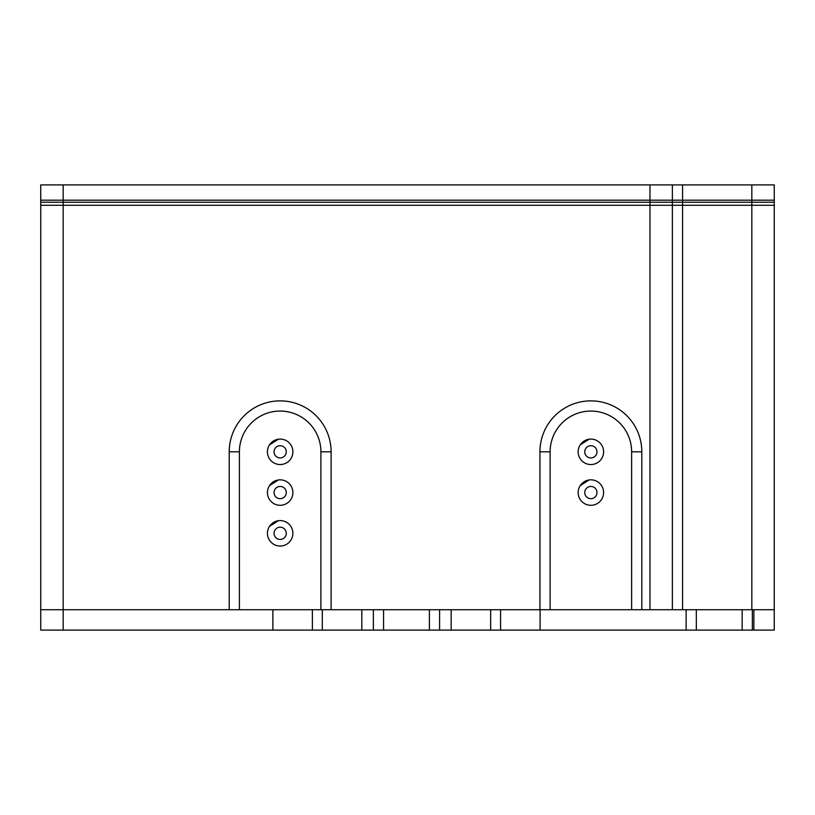<?xml version="1.0" encoding="UTF-8"?>
<svg xmlns="http://www.w3.org/2000/svg" width="815" height="815" viewBox="0 0 815 815"><rect width="100%" height="100%" fill="white"/><g stroke="black" fill="none" stroke-linecap="round" stroke-linejoin="round"><path stroke-width="1.22" d="M239.406 609.722L312.379 609.722L312.379 630.097L40.75 630.097L40.75 609.722L229.219 609.722L229.219 451.816A50.938 50.938 0 0 1 280.156 400.878A50.938 50.938 0 0 1 331.094 451.816L320.906 451.816A40.75 40.75 0 0 0 280.156 411.066A40.75 40.75 0 0 0 239.406 451.816L239.406 609.722L40.75 609.722L40.75 202.222L774.25 202.222L774.25 630.097L742.159 630.097L742.159 609.722L752.347 609.722L752.347 630.097M649.962 202.222L649.962 609.722L631.625 609.722L631.625 451.816A40.75 40.75 0 0 0 590.875 411.066A40.75 40.75 0 0 0 550.125 451.816L550.125 609.722L631.625 609.722M672.375 609.722L672.375 202.222M63.163 184.903L774.25 184.903L774.25 200.184L751.837 200.184L774.25 200.184L774.25 205.278L40.75 205.278L40.75 184.903L63.163 184.903L63.163 200.184L40.75 200.184L751.837 200.184L63.163 200.184L63.163 205.278M672.375 184.903L672.375 205.278M331.094 451.816L331.094 609.722M550.125 609.722L539.938 609.722L539.938 451.816A50.938 50.938 0 0 1 590.875 400.878A50.938 50.938 0 0 1 641.812 451.816L641.812 609.722L742.159 609.722M373.372 609.722L439.591 609.722L439.591 630.097L373.372 630.097L373.372 609.722L361.809 609.722L361.809 630.097L373.372 630.097M361.809 630.097L322.302 630.097L322.302 609.722L272.872 609.722L272.872 630.097M312.379 630.097L322.302 630.097M696.316 609.722L696.316 630.097L742.159 630.097M696.316 630.097L500.583 630.097L500.583 609.722L490.661 609.722L490.661 630.097L500.583 630.097M490.661 630.097L451.153 630.097L451.153 609.722L439.591 609.722M439.591 630.097L451.153 630.097M451.153 609.722L490.661 609.722M500.583 609.722L539.938 609.722M753.875 630.097L753.875 609.722L752.347 609.722M753.875 609.722L774.25 609.722M322.302 609.722L361.809 609.722M383.559 609.722L383.559 630.097M429.403 630.097L429.403 609.722M596.977 492.168A6.113 6.113 0 0 0 590.478 486.463A6.113 6.113 0 0 0 584.773 492.963A6.113 6.113 0 0 0 591.272 498.668A6.113 6.113 0 0 0 596.977 492.168M603.579 491.751A12.734 12.734 0 0 0 590.06 479.862A12.734 12.734 0 0 0 578.171 493.381A12.734 12.734 0 0 0 591.69 505.269A12.734 12.734 0 0 0 603.579 491.751M580.168 485.669L589.133 479.954M596.977 451.418A6.113 6.113 0 0 0 590.478 445.713A6.113 6.113 0 0 0 584.773 452.213A6.113 6.113 0 0 0 591.272 457.918A6.113 6.113 0 0 0 596.977 451.418M603.579 451.001A12.734 12.734 0 0 0 590.06 439.112A12.734 12.734 0 0 0 578.171 452.631A12.734 12.734 0 0 0 591.69 464.519A12.734 12.734 0 0 0 603.579 451.001M580.168 444.919L589.133 439.204M286.259 451.418A6.113 6.113 0 0 0 279.759 445.713A6.113 6.113 0 0 0 274.054 452.213A6.113 6.113 0 0 0 280.554 457.918A6.113 6.113 0 0 0 286.259 451.418M292.86 451.001A12.734 12.734 0 0 0 279.341 439.112A12.734 12.734 0 0 0 267.452 452.631A12.734 12.734 0 0 0 280.971 464.519A12.734 12.734 0 0 0 292.86 451.001M269.449 444.919L278.414 439.204M286.259 492.168A6.113 6.113 0 0 0 279.759 486.463A6.113 6.113 0 0 0 274.054 492.963A6.113 6.113 0 0 0 280.554 498.668A6.113 6.113 0 0 0 286.259 492.168M292.86 491.751A12.734 12.734 0 0 0 279.341 479.862A12.734 12.734 0 0 0 267.452 493.381A12.734 12.734 0 0 0 280.971 505.269A12.734 12.734 0 0 0 292.86 491.751M269.449 485.669L278.414 479.954M286.259 532.918A6.113 6.113 0 0 0 279.759 527.213A6.113 6.113 0 0 0 274.054 533.713A6.113 6.113 0 0 0 280.554 539.418A6.113 6.113 0 0 0 286.259 532.918M292.86 532.501A12.734 12.734 0 0 0 279.341 520.612A12.734 12.734 0 0 0 267.452 534.131A12.734 12.734 0 0 0 280.971 546.019A12.734 12.734 0 0 0 292.86 532.501M269.449 526.419L278.414 520.704M751.837 609.722L751.837 202.222M682.562 609.722L682.562 202.222M63.163 630.097L63.163 202.222M649.962 184.903L649.962 205.278M751.837 184.903L751.837 205.278M682.562 184.903L682.562 205.278M320.906 609.722L320.906 451.816M229.219 451.816L239.406 451.816M641.812 451.816L631.625 451.816M539.938 451.816L550.125 451.816M540.09 609.722L540.09 630.097M686.128 630.097L686.128 609.722"/></g></svg>
